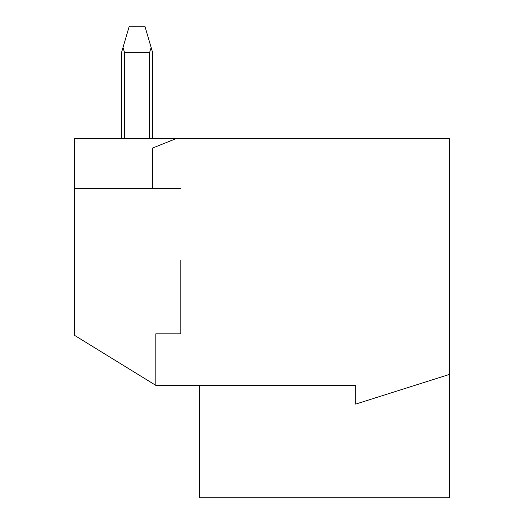 <?xml version="1.0" encoding="UTF-8"?>
<svg xmlns="http://www.w3.org/2000/svg" width="524" height="524" viewBox="0 0 524 524"><rect width="100%" height="100%" fill="white"/><g stroke="black" fill="none" stroke-linecap="round" stroke-linejoin="round"><path stroke-width="0.79" d="M149.563 138.637L149.563 52.747L124.581 52.747L124.581 138.637M152.687 138.637L152.687 52.747L144.879 26.2L129.264 26.2L121.457 52.747L121.457 138.637M123.016 47.435L124.581 52.747M149.563 52.747L151.128 47.435M180.8 188.607L152.687 188.607L152.687 148.004L176.11 138.637L449.389 138.637L449.389 374.437L355.698 404.102L355.698 385.363L155.811 385.363L155.811 333.834L180.8 333.834L180.8 260.441M155.811 385.363L74.611 335.393L74.611 188.607L152.687 188.607M176.11 138.637L74.611 138.637L74.611 188.607M449.389 374.437L449.389 497.8L199.539 497.8L199.539 385.363"/></g></svg>
